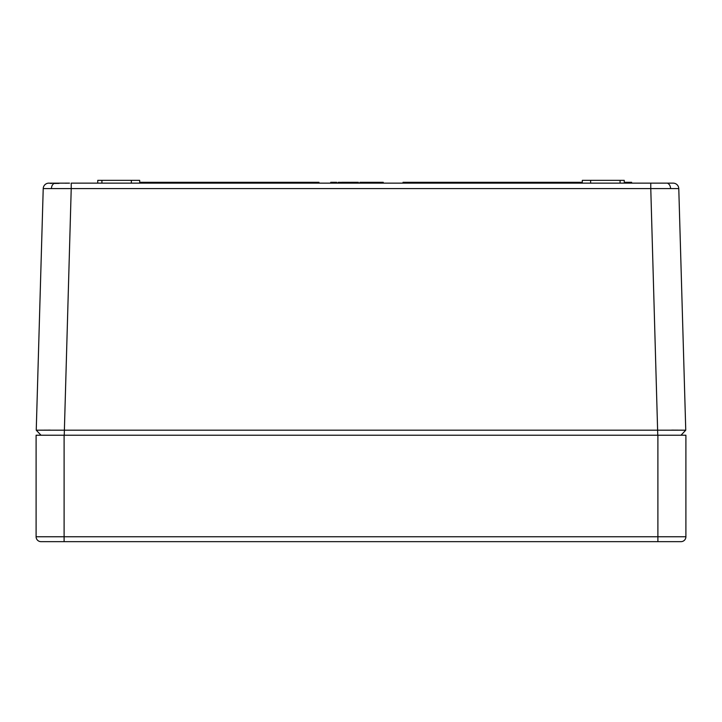 <?xml version="1.0" encoding="UTF-8"?>
<svg xmlns="http://www.w3.org/2000/svg" width="722" height="722" viewBox="0 0 722 722"><rect width="100%" height="100%" fill="white"/><g stroke="black" fill="none" stroke-linecap="round" stroke-linejoin="round"><path stroke-width="1.08" d="M48.708 183.171L69.511 183.144M64.24 435.222L71.225 188.586L43.221 188.586L36.244 430.186L685.756 430.186L678.779 188.586L71.225 188.586L71.225 183.144L673.112 183.144M671.713 430.122L685.756 430.186L678.779 188.586A5.605 5.605 0 0 0 673.175 183.144M51.578 183.442L50.134 183.37M97.723 183.144L97.768 180.347L139.68 180.347L139.734 183.144M582.266 183.144L582.32 180.347L624.232 180.347L624.277 183.144M652.489 183.144L650.775 183.144L650.775 188.586L657.76 435.222M340.522 183.144L340.504 182.305L340.017 183.144L338.158 182.305L338.131 183.144M358.229 182.305L358.238 183.144L358.356 182.305L350.396 182.305L350.378 183.144L341.398 183.144L341.416 182.305L344.674 182.305L344.674 183.144M358.238 183.144L357.417 183.144M366.162 183.144L366.144 182.305L365.296 182.305L365.278 183.144L360.756 183.144L360.738 182.305L359.89 182.305L359.872 183.144M377.471 183.144L367.922 183.144L367.931 182.305L371.857 182.305L371.857 183.144M383.247 183.144L383.238 182.305L382.389 182.305L382.371 183.144L380.675 183.144M382.389 182.305L377.967 182.305L377.985 183.144L377.832 182.305L376.983 182.305L376.965 183.144M350.829 183.144L350.08 183.144M356.623 182.305L356.605 183.144L355.224 183.144L355.206 182.305M624.268 182.305L628.853 182.305L628.871 183.144L628.853 182.305L631.624 182.305L631.633 183.144L628.871 183.144L630.631 183.144M374.474 183.144L373.445 183.144M69.447 183.144L65.278 183.207M59.096 183.388L54.367 183.478M590.623 180.347L590.668 183.144M131.377 180.347L131.332 183.144M630.64 182.305L629.106 182.305M377.489 182.305L375.765 182.305L375.765 183.144M375.765 182.305L375.187 182.305L375.205 183.144L375.187 182.305L371.866 182.305M363.076 182.305L360.738 182.305L360.892 183.144M367.976 182.305L365.639 182.305M344.674 182.305L349.836 182.305M377.967 182.305L377.85 183.144M380.422 182.305L380.413 183.144M382.281 182.305L382.272 183.144M365.296 182.305L365.278 183.144L365.296 182.305L363.328 182.305L363.328 183.144M363.328 182.305L360.874 182.305M365.188 182.305L365.179 183.144M357.859 183.144L357.85 182.305L357.002 182.305L356.984 183.144M351.072 182.305L351.072 183.144M349.078 182.305L349.069 183.144M348.049 182.305L348.058 183.144M338.401 182.305L338.383 183.144M339.999 182.305L339.205 182.305M336.75 183.144L336.723 182.305L330.73 182.305L330.721 183.144M330.856 182.305L330.838 183.144M331.588 182.305L331.597 183.144M582.284 182.305L403.029 182.305L403.011 183.144M139.716 182.305L318.971 182.305L318.989 183.144M50.287 430.122L36.244 430.186L41.001 435.222M48.825 183.144A5.605 5.605 0 0 0 43.221 188.586A5.605 5.605 0 0 1 48.825 183.144M685.756 430.186L680.999 435.222M41.001 541.653A4.901 4.901 0 0 1 36.1 536.753L36.1 435.222L685.9 435.222L685.9 536.753A4.901 4.901 0 0 1 680.999 541.653L41.001 541.653A4.901 4.901 0 0 1 36.1 536.753L657.895 536.753L657.895 435.222M54.042 183.478A5.605 3.962 90 0 0 51.424 188.514M667.958 183.478A5.605 3.962 90 0 1 670.576 188.514M101.919 180.347L101.919 183.144M620.081 180.347L620.081 183.144M625.46 182.305L625.46 183.144M354.087 182.305L354.096 183.144M64.105 435.222L64.105 541.653M657.895 541.653L657.895 536.753L685.9 536.753A4.901 4.901 0 0 1 680.999 541.653"/></g></svg>
